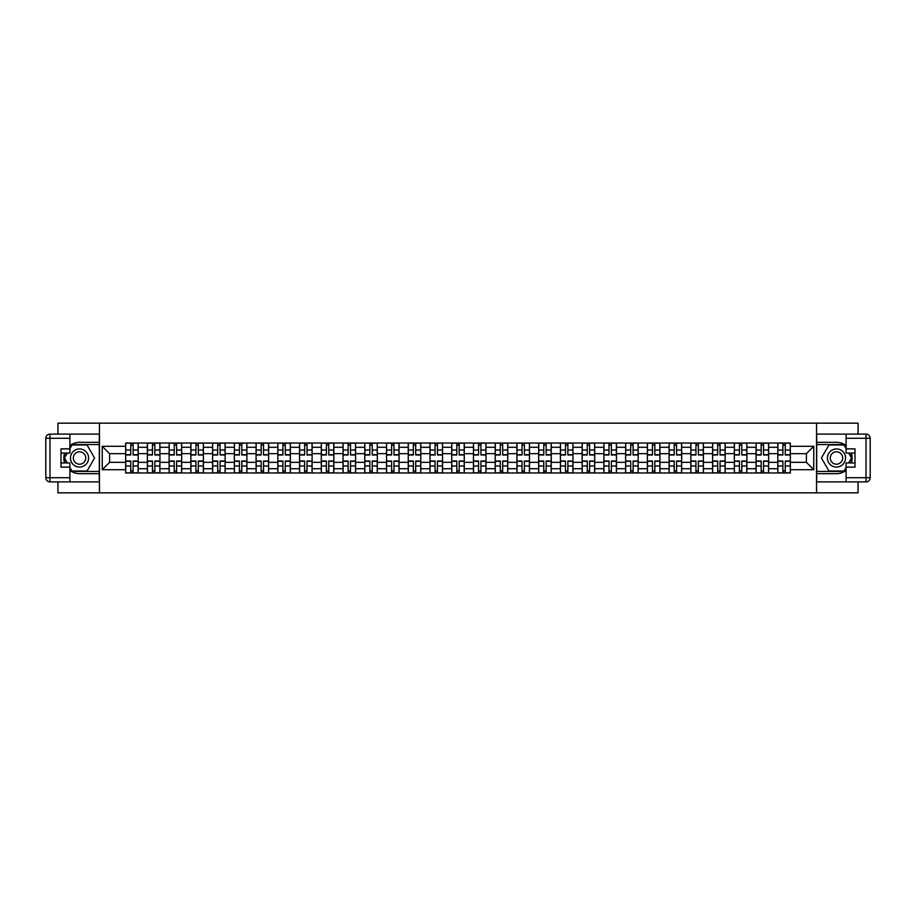 <?xml version="1.0" encoding="UTF-8"?>
<svg xmlns="http://www.w3.org/2000/svg" width="916" height="916" viewBox="0 0 916 916"><rect width="100%" height="100%" fill="white"/><g stroke="black" fill="none" stroke-linecap="round" stroke-linejoin="round"><path stroke-width="1.37" d="M57.926 481.896L57.926 492.842L858.074 492.842L858.074 481.896M858.074 434.104L858.074 423.158L57.926 423.158L57.926 434.104M147.384 472.977L147.384 447.271L138.19 447.271L138.19 472.977M138.19 447.271L138.19 443.023M147.384 447.271L147.384 443.023M159.934 443.023L159.934 472.977M169.128 472.977L169.128 443.023M181.666 443.023L181.666 472.977M190.86 472.977L190.86 443.023M203.409 443.023L203.409 472.977M212.604 472.977L212.604 443.023M225.141 443.023L225.141 472.977M234.347 472.977L234.347 443.023M246.885 443.023L246.885 472.977M256.079 472.977L256.079 443.023M268.617 443.023L268.617 472.977M277.823 472.977L277.823 443.023M290.361 443.023L290.361 472.977M299.555 472.977L299.555 443.023M312.104 443.023L312.104 472.977M321.298 472.977L321.298 443.023M333.836 443.023L333.836 472.977M343.031 472.977L343.031 443.023M355.58 443.023L355.58 472.977M364.774 472.977L364.774 443.023M377.312 443.023L377.312 472.977M386.518 472.977L386.518 443.023M399.055 443.023L399.055 472.977M408.25 472.977L408.25 443.023M420.799 443.023L420.799 472.977M429.993 472.977L429.993 443.023M442.531 443.023L442.531 472.977M451.725 472.977L451.725 443.023M464.275 443.023L464.275 472.977M473.469 472.977L473.469 443.023M486.007 443.023L486.007 472.977M495.201 472.977L495.201 443.023M507.75 443.023L507.75 472.977M516.945 472.977L516.945 443.023M529.482 443.023L529.482 472.977M538.688 472.977L538.688 443.023M551.226 443.023L551.226 472.977M560.42 472.977L560.42 443.023M572.969 443.023L572.969 472.977M582.164 472.977L582.164 443.023M594.702 443.023L594.702 472.977M603.896 472.977L603.896 443.023M616.445 443.023L616.445 472.977M625.639 472.977L625.639 443.023M638.177 443.023L638.177 472.977M647.383 472.977L647.383 443.023M659.921 443.023L659.921 472.977M669.115 472.977L669.115 443.023M681.653 443.023L681.653 472.977M690.859 472.977L690.859 443.023M703.396 443.023L703.396 472.977M712.591 472.977L712.591 443.023M725.14 443.023L725.14 472.977M734.334 472.977L734.334 443.023M746.872 443.023L746.872 472.977M756.066 472.977L756.066 443.023M768.616 443.023L768.616 472.977M777.81 472.977L777.81 443.023M777.81 462.317L768.616 462.317M756.066 462.317L746.872 462.317M734.334 462.317L725.14 462.317M712.591 462.317L703.396 462.317M690.859 462.317L681.653 462.317M669.115 462.317L659.921 462.317M647.383 462.317L638.177 462.317M625.639 462.317L616.445 462.317M603.896 462.317L594.702 462.317M582.164 462.317L572.969 462.317M560.42 462.317L551.226 462.317M538.688 462.317L529.482 462.317M516.945 462.317L507.75 462.317M495.201 462.317L486.007 462.317M473.469 462.317L464.275 462.317M451.725 462.317L442.531 462.317M429.993 462.317L420.799 462.317M408.25 462.317L399.055 462.317M386.518 462.317L377.312 462.317M364.774 462.317L355.58 462.317M343.031 462.317L333.836 462.317M321.298 462.317L312.104 462.317M299.555 462.317L290.361 462.317M277.823 462.317L268.617 462.317M256.079 462.317L246.885 462.317M234.347 462.317L225.141 462.317M212.604 462.317L203.409 462.317M190.86 462.317L181.666 462.317M169.128 462.317L159.934 462.317M147.384 462.317L138.19 462.317M777.81 453.683L768.616 453.683M756.066 453.683L746.872 453.683M734.334 453.683L725.14 453.683M712.591 453.683L703.396 453.683M690.859 453.683L681.653 453.683M669.115 453.683L659.921 453.683M647.383 453.683L638.177 453.683M625.639 453.683L616.445 453.683M603.896 453.683L594.702 453.683M582.164 453.683L572.969 453.683M560.42 453.683L551.226 453.683M538.688 453.683L529.482 453.683M516.945 453.683L507.75 453.683M495.201 453.683L486.007 453.683M473.469 453.683L464.275 453.683M451.725 453.683L442.531 453.683M429.993 453.683L420.799 453.683M408.25 453.683L399.055 453.683M386.518 453.683L377.312 453.683M364.774 453.683L355.58 453.683M343.031 453.683L333.836 453.683M321.298 453.683L312.104 453.683M299.555 453.683L290.361 453.683M277.823 453.683L268.617 453.683M256.079 453.683L246.885 453.683M234.347 453.683L225.141 453.683M212.604 453.683L203.409 453.683M190.86 453.683L181.666 453.683M169.128 453.683L159.934 453.683M147.384 453.683L138.19 453.683M109.622 462.317L125.652 462.317L125.652 453.683L109.622 453.683L109.622 462.317L102.237 469.702L102.237 446.298L125.652 446.298L125.652 453.683M790.348 453.683L790.348 462.317L806.378 462.317L806.378 453.683L790.348 453.683L790.348 443.023L125.652 443.023L125.652 446.298M790.348 446.298L813.763 446.298L813.763 469.702L790.348 469.702L790.348 462.317M125.652 462.317L125.652 472.977L790.348 472.977L790.348 469.702M125.652 469.702L102.237 469.702M816.545 492.842L816.545 423.158M99.455 492.842L99.455 423.158M133.106 470.893L130.736 470.893M130.736 445.107L133.106 445.107M154.838 470.893L152.468 470.893M152.468 445.107L154.838 445.107M176.582 470.893L174.212 470.893M174.212 445.107L176.582 445.107M198.314 470.893L195.955 470.893M195.955 445.107L198.314 445.107M220.058 470.893L217.687 470.893M217.687 445.107L220.058 445.107M241.801 470.893L239.431 470.893M239.431 445.107L241.801 445.107M263.533 470.893L261.163 470.893M261.163 445.107L263.533 445.107M285.277 470.893L282.907 470.893M282.907 445.107L285.277 445.107M307.009 470.893L304.639 470.893M304.639 445.107L307.009 445.107M328.752 470.893L326.382 470.893M326.382 445.107L328.752 445.107M350.496 470.893L348.126 470.893M348.126 445.107L350.496 445.107M372.228 470.893L369.858 470.893M369.858 445.107L372.228 445.107M393.972 470.893L391.601 470.893M391.601 445.107L393.972 445.107M415.704 470.893L413.334 470.893M413.334 445.107L415.704 445.107M437.447 470.893L435.077 470.893M435.077 445.107L437.447 445.107M459.179 470.893L456.821 470.893M456.821 445.107L459.179 445.107M480.923 470.893L478.553 470.893M478.553 445.107L480.923 445.107M502.666 470.893L500.296 470.893M500.296 445.107L502.666 445.107M524.399 470.893L522.028 470.893M522.028 445.107L524.399 445.107M546.142 470.893L543.772 470.893M543.772 445.107L546.142 445.107M567.874 470.893L565.504 470.893M565.504 445.107L567.874 445.107M589.618 470.893L587.248 470.893M587.248 445.107L589.618 445.107M611.361 470.893L608.991 470.893M608.991 445.107L611.361 445.107M633.093 470.893L630.723 470.893M630.723 445.107L633.093 445.107M654.837 470.893L652.467 470.893M652.467 445.107L654.837 445.107M676.569 470.893L674.199 470.893M674.199 445.107L676.569 445.107M698.313 470.893L695.942 470.893M695.942 445.107L698.313 445.107M720.045 470.893L717.686 470.893M717.686 445.107L720.045 445.107M741.788 470.893L739.418 470.893M739.418 445.107L741.788 445.107M763.532 470.893L761.162 470.893M761.162 445.107L763.532 445.107M785.264 470.893L782.894 470.893M782.894 445.107L785.264 445.107M102.237 446.298L109.622 453.683M806.378 462.317L813.763 469.702M806.378 453.683L813.763 446.298M133.106 455L133.106 443.161L138.121 443.161L138.121 455L133.106 455M130.736 444.97L133.106 444.97M130.736 443.161L125.721 443.161L125.721 455L130.736 455L130.736 443.161L133.106 443.161M130.736 461L130.736 472.839L125.721 472.839L125.721 461L130.736 461M133.106 471.03L130.736 471.03M133.106 472.839L138.121 472.839L138.121 461L133.106 461L133.106 472.839L130.736 472.839M154.838 455L154.838 443.161L159.853 443.161L159.853 455L154.838 455M152.468 444.97L154.838 444.97M152.468 443.161L147.453 443.161L147.453 455L152.468 455L152.468 443.161L154.838 443.161M176.582 455L176.582 443.161L181.597 443.161L181.597 455L176.582 455M174.212 444.97L176.582 444.97M174.212 443.161L169.197 443.161L169.197 455L174.212 455L174.212 443.161L176.582 443.161M69.902 470.377A15.675 15.675 0 0 0 79.52 473.675L99.306 473.675L99.306 481.896L49.979 481.896A4.179 4.179 0 0 1 45.8 477.717L45.8 438.283A4.179 4.179 0 0 1 49.979 434.104L69.902 434.104L69.902 453.054L60.994 453.054M69.902 434.104L99.306 434.104L99.306 442.325L79.52 442.325A15.675 15.675 0 0 0 69.902 445.623M64.647 453.054A15.675 15.675 0 0 0 64.647 462.946M99.306 473.675L99.306 442.325M60.994 462.946L69.902 462.946L69.902 481.896M69.902 448.874L60.994 448.874L60.994 467.126L69.902 467.126M99.306 444.558L71.757 444.558L69.902 447.764M69.902 468.236L71.757 471.442L99.306 471.442M66.857 453.054L63.994 458L66.857 462.946M846.098 445.623A15.675 15.675 0 0 0 836.48 442.325L816.694 442.325L816.694 434.104L866.021 434.104A4.179 4.179 0 0 1 870.2 438.283L870.2 477.717A4.179 4.179 0 0 1 866.021 481.896L846.098 481.896L846.098 462.946L855.006 462.946M846.098 481.896L816.694 481.896L816.694 473.675L836.48 473.675A15.675 15.675 0 0 0 846.098 470.377M851.353 462.946A15.675 15.675 0 0 0 851.353 453.054M816.694 442.325L816.694 473.675M855.006 453.054L846.098 453.054L846.098 434.104M846.098 467.126L855.006 467.126L855.006 448.874L846.098 448.874M816.694 471.442L844.243 471.442L846.098 468.236M846.098 447.764L844.243 444.558L816.694 444.558M849.143 462.946L852.006 458L849.143 453.054M70.463 458A9.057 9.057 0 0 0 79.52 467.057A9.057 9.057 0 0 0 88.577 458A9.057 9.057 0 0 0 79.52 448.943A9.057 9.057 0 0 0 70.463 458M73.326 458A6.206 6.206 0 0 0 79.52 464.206A6.206 6.206 0 0 0 85.726 458A6.206 6.206 0 0 0 79.52 451.794A6.206 6.206 0 0 0 73.326 458M69.902 448.6L71.998 444.97L87.043 444.97L94.566 458L87.043 471.03L71.998 471.03L69.902 467.4M67.337 462.946L64.475 458L67.337 453.054M827.423 458A9.057 9.057 0 0 0 836.48 467.057A9.057 9.057 0 0 0 845.537 458A9.057 9.057 0 0 0 836.48 448.943A9.057 9.057 0 0 0 827.423 458M830.274 458A6.206 6.206 0 0 0 836.48 464.206A6.206 6.206 0 0 0 842.674 458A6.206 6.206 0 0 0 836.48 451.794A6.206 6.206 0 0 0 830.274 458M846.098 467.4L844.002 471.03L828.957 471.03L821.434 458L828.957 444.97L844.002 444.97L846.098 448.6M848.663 453.054L851.525 458L848.663 462.946M152.468 461L152.468 472.839L147.453 472.839L147.453 461L152.468 461M154.838 471.03L152.468 471.03M154.838 472.839L159.853 472.839L159.853 461L154.838 461L154.838 472.839L152.468 472.839M174.212 461L174.212 472.839L169.197 472.839L169.197 461L174.212 461M176.582 471.03L174.212 471.03M176.582 472.839L181.597 472.839L181.597 461L176.582 461L176.582 472.839L174.212 472.839M198.314 455L198.314 443.161L203.341 443.161L203.341 455L198.314 455M195.955 444.97L198.314 444.97M195.955 443.161L190.929 443.161L190.929 455L195.955 455L195.955 443.161L198.314 443.161M220.058 455L220.058 443.161L225.073 443.161L225.073 455L220.058 455M217.687 444.97L220.058 444.97M217.687 443.161L212.672 443.161L212.672 455L217.687 455L217.687 443.161L220.058 443.161M241.801 455L241.801 443.161L246.816 443.161L246.816 455L241.801 455M239.431 444.97L241.801 444.97M239.431 443.161L234.416 443.161L234.416 455L239.431 455L239.431 443.161L241.801 443.161M195.955 461L195.955 472.839L190.929 472.839L190.929 461L195.955 461M198.314 471.03L195.955 471.03M198.314 472.839L203.341 472.839L203.341 461L198.314 461L198.314 472.839L195.955 472.839M217.687 461L217.687 472.839L212.672 472.839L212.672 461L217.687 461M220.058 471.03L217.687 471.03M220.058 472.839L225.073 472.839L225.073 461L220.058 461L220.058 472.839L217.687 472.839M239.431 461L239.431 472.839L234.416 472.839L234.416 461L239.431 461M241.801 471.03L239.431 471.03M241.801 472.839L246.816 472.839L246.816 461L241.801 461L241.801 472.839L239.431 472.839M263.533 455L263.533 443.161L268.548 443.161L268.548 455L263.533 455M261.163 444.97L263.533 444.97M261.163 443.161L256.148 443.161L256.148 455L261.163 455L261.163 443.161L263.533 443.161M261.163 461L261.163 472.839L256.148 472.839L256.148 461L261.163 461M263.533 471.03L261.163 471.03M263.533 472.839L268.548 472.839L268.548 461L263.533 461L263.533 472.839L261.163 472.839M285.277 455L285.277 443.161L290.292 443.161L290.292 455L285.277 455M282.907 444.97L285.277 444.97M282.907 443.161L277.892 443.161L277.892 455L282.907 455L282.907 443.161L285.277 443.161M282.907 461L282.907 472.839L277.892 472.839L277.892 461L282.907 461M285.277 471.03L282.907 471.03M285.277 472.839L290.292 472.839L290.292 461L285.277 461L285.277 472.839L282.907 472.839M307.009 455L307.009 443.161L312.035 443.161L312.035 455L307.009 455M304.639 444.97L307.009 444.97M304.639 443.161L299.624 443.161L299.624 455L304.639 455L304.639 443.161L307.009 443.161M304.639 461L304.639 472.839L299.624 472.839L299.624 461L304.639 461M307.009 471.03L304.639 471.03M307.009 472.839L312.035 472.839L312.035 461L307.009 461L307.009 472.839L304.639 472.839M328.752 455L328.752 443.161L333.767 443.161L333.767 455L328.752 455M326.382 444.97L328.752 444.97M326.382 443.161L321.367 443.161L321.367 455L326.382 455L326.382 443.161L328.752 443.161M326.382 461L326.382 472.839L321.367 472.839L321.367 461L326.382 461M328.752 471.03L326.382 471.03M328.752 472.839L333.767 472.839L333.767 461L328.752 461L328.752 472.839L326.382 472.839M350.496 455L350.496 443.161L355.511 443.161L355.511 455L350.496 455M348.126 444.97L350.496 444.97M348.126 443.161L343.111 443.161L343.111 455L348.126 455L348.126 443.161L350.496 443.161M348.126 461L348.126 472.839L343.111 472.839L343.111 461L348.126 461M350.496 471.03L348.126 471.03M350.496 472.839L355.511 472.839L355.511 461L350.496 461L350.496 472.839L348.126 472.839M372.228 455L372.228 443.161L377.243 443.161L377.243 455L372.228 455M369.858 444.97L372.228 444.97M369.858 443.161L364.843 443.161L364.843 455L369.858 455L369.858 443.161L372.228 443.161M369.858 461L369.858 472.839L364.843 472.839L364.843 461L369.858 461M372.228 471.03L369.858 471.03M372.228 472.839L377.243 472.839L377.243 461L372.228 461L372.228 472.839L369.858 472.839M393.972 455L393.972 443.161L398.987 443.161L398.987 455L393.972 455M391.601 444.97L393.972 444.97M391.601 443.161L386.586 443.161L386.586 455L391.601 455L391.601 443.161L393.972 443.161M391.601 461L391.601 472.839L386.586 472.839L386.586 461L391.601 461M393.972 471.03L391.601 471.03M393.972 472.839L398.987 472.839L398.987 461L393.972 461L393.972 472.839L391.601 472.839M415.704 455L415.704 443.161L420.719 443.161L420.719 455L415.704 455M413.334 444.97L415.704 444.97M413.334 443.161L408.318 443.161L408.318 455L413.334 455L413.334 443.161L415.704 443.161M413.334 461L413.334 472.839L408.318 472.839L408.318 461L413.334 461M415.704 471.03L413.334 471.03M415.704 472.839L420.719 472.839L420.719 461L415.704 461L415.704 472.839L413.334 472.839M437.447 455L437.447 443.161L442.462 443.161L442.462 455L437.447 455M435.077 444.97L437.447 444.97M435.077 443.161L430.062 443.161L430.062 455L435.077 455L435.077 443.161L437.447 443.161M435.077 461L435.077 472.839L430.062 472.839L430.062 461L435.077 461M437.447 471.03L435.077 471.03M437.447 472.839L442.462 472.839L442.462 461L437.447 461L437.447 472.839L435.077 472.839M459.179 455L459.179 443.161L464.206 443.161L464.206 455L459.179 455M456.821 444.97L459.179 444.97M456.821 443.161L451.794 443.161L451.794 455L456.821 455L456.821 443.161L459.179 443.161M456.821 461L456.821 472.839L451.794 472.839L451.794 461L456.821 461M459.179 471.03L456.821 471.03M459.179 472.839L464.206 472.839L464.206 461L459.179 461L459.179 472.839L456.821 472.839M480.923 455L480.923 443.161L485.938 443.161L485.938 455L480.923 455M478.553 444.97L480.923 444.97M478.553 443.161L473.538 443.161L473.538 455L478.553 455L478.553 443.161L480.923 443.161M478.553 461L478.553 472.839L473.538 472.839L473.538 461L478.553 461M480.923 471.03L478.553 471.03M480.923 472.839L485.938 472.839L485.938 461L480.923 461L480.923 472.839L478.553 472.839M502.666 455L502.666 443.161L507.682 443.161L507.682 455L502.666 455M500.296 444.97L502.666 444.97M500.296 443.161L495.281 443.161L495.281 455L500.296 455L500.296 443.161L502.666 443.161M500.296 461L500.296 472.839L495.281 472.839L495.281 461L500.296 461M502.666 471.03L500.296 471.03M502.666 472.839L507.682 472.839L507.682 461L502.666 461L502.666 472.839L500.296 472.839M524.399 455L524.399 443.161L529.414 443.161L529.414 455L524.399 455M522.028 444.97L524.399 444.97M522.028 443.161L517.013 443.161L517.013 455L522.028 455L522.028 443.161L524.399 443.161M522.028 461L522.028 472.839L517.013 472.839L517.013 461L522.028 461M524.399 471.03L522.028 471.03M524.399 472.839L529.414 472.839L529.414 461L524.399 461L524.399 472.839L522.028 472.839M546.142 455L546.142 443.161L551.157 443.161L551.157 455L546.142 455M543.772 444.97L546.142 444.97M543.772 443.161L538.757 443.161L538.757 455L543.772 455L543.772 443.161L546.142 443.161M543.772 461L543.772 472.839L538.757 472.839L538.757 461L543.772 461M546.142 471.03L543.772 471.03M546.142 472.839L551.157 472.839L551.157 461L546.142 461L546.142 472.839L543.772 472.839M567.874 455L567.874 443.161L572.889 443.161L572.889 455L567.874 455M565.504 444.97L567.874 444.97M565.504 443.161L560.489 443.161L560.489 455L565.504 455L565.504 443.161L567.874 443.161M565.504 461L565.504 472.839L560.489 472.839L560.489 461L565.504 461M567.874 471.03L565.504 471.03M567.874 472.839L572.889 472.839L572.889 461L567.874 461L567.874 472.839L565.504 472.839M589.618 455L589.618 443.161L594.633 443.161L594.633 455L589.618 455M587.248 444.97L589.618 444.97M587.248 443.161L582.232 443.161L582.232 455L587.248 455L587.248 443.161L589.618 443.161M587.248 461L587.248 472.839L582.232 472.839L582.232 461L587.248 461M589.618 471.03L587.248 471.03M589.618 472.839L594.633 472.839L594.633 461L589.618 461L589.618 472.839L587.248 472.839M611.361 455L611.361 443.161L616.376 443.161L616.376 455L611.361 455M608.991 444.97L611.361 444.97M608.991 443.161L603.965 443.161L603.965 455L608.991 455L608.991 443.161L611.361 443.161M608.991 461L608.991 472.839L603.965 472.839L603.965 461L608.991 461M611.361 471.03L608.991 471.03M611.361 472.839L616.376 472.839L616.376 461L611.361 461L611.361 472.839L608.991 472.839M633.093 455L633.093 443.161L638.108 443.161L638.108 455L633.093 455M630.723 444.97L633.093 444.97M630.723 443.161L625.708 443.161L625.708 455L630.723 455L630.723 443.161L633.093 443.161M630.723 461L630.723 472.839L625.708 472.839L625.708 461L630.723 461M633.093 471.03L630.723 471.03M633.093 472.839L638.108 472.839L638.108 461L633.093 461L633.093 472.839L630.723 472.839M654.837 455L654.837 443.161L659.852 443.161L659.852 455L654.837 455M652.467 444.97L654.837 444.97M652.467 443.161L647.452 443.161L647.452 455L652.467 455L652.467 443.161L654.837 443.161M652.467 461L652.467 472.839L647.452 472.839L647.452 461L652.467 461M654.837 471.03L652.467 471.03M654.837 472.839L659.852 472.839L659.852 461L654.837 461L654.837 472.839L652.467 472.839M676.569 455L676.569 443.161L681.584 443.161L681.584 455L676.569 455M674.199 444.97L676.569 444.97M674.199 443.161L669.184 443.161L669.184 455L674.199 455L674.199 443.161L676.569 443.161M674.199 461L674.199 472.839L669.184 472.839L669.184 461L674.199 461M676.569 471.03L674.199 471.03M676.569 472.839L681.584 472.839L681.584 461L676.569 461L676.569 472.839L674.199 472.839M698.313 455L698.313 443.161L703.328 443.161L703.328 455L698.313 455M695.942 444.97L698.313 444.97M695.942 443.161L690.927 443.161L690.927 455L695.942 455L695.942 443.161L698.313 443.161M695.942 461L695.942 472.839L690.927 472.839L690.927 461L695.942 461M698.313 471.03L695.942 471.03M698.313 472.839L703.328 472.839L703.328 461L698.313 461L698.313 472.839L695.942 472.839M720.045 455L720.045 443.161L725.071 443.161L725.071 455L720.045 455M717.686 444.97L720.045 444.97M717.686 443.161L712.659 443.161L712.659 455L717.686 455L717.686 443.161L720.045 443.161M717.686 461L717.686 472.839L712.659 472.839L712.659 461L717.686 461M720.045 471.03L717.686 471.03M720.045 472.839L725.071 472.839L725.071 461L720.045 461L720.045 472.839L717.686 472.839M741.788 455L741.788 443.161L746.803 443.161L746.803 455L741.788 455M739.418 444.97L741.788 444.97M739.418 443.161L734.403 443.161L734.403 455L739.418 455L739.418 443.161L741.788 443.161M739.418 461L739.418 472.839L734.403 472.839L734.403 461L739.418 461M741.788 471.03L739.418 471.03M741.788 472.839L746.803 472.839L746.803 461L741.788 461L741.788 472.839L739.418 472.839M763.532 455L763.532 443.161L768.547 443.161L768.547 455L763.532 455M761.162 444.97L763.532 444.97M761.162 443.161L756.147 443.161L756.147 455L761.162 455L761.162 443.161L763.532 443.161M761.162 461L761.162 472.839L756.147 472.839L756.147 461L761.162 461M763.532 471.03L761.162 471.03M763.532 472.839L768.547 472.839L768.547 461L763.532 461L763.532 472.839L761.162 472.839M785.264 455L785.264 443.161L790.279 443.161L790.279 455L785.264 455M782.894 444.97L785.264 444.97M782.894 443.161L777.879 443.161L777.879 455L782.894 455L782.894 443.161L785.264 443.161M782.894 461L782.894 472.839L777.879 472.839L777.879 461L782.894 461M785.264 471.03L782.894 471.03M785.264 472.839L790.279 472.839L790.279 461L785.264 461L785.264 472.839L782.894 472.839M756.066 447.271L746.872 447.271M734.334 447.271L725.14 447.271M712.591 447.271L703.396 447.271M690.859 447.271L681.653 447.271M669.115 447.271L659.921 447.271M647.383 447.271L638.177 447.271M625.639 447.271L616.445 447.271M603.896 447.271L594.702 447.271M582.164 447.271L572.969 447.271M560.42 447.271L551.226 447.271M538.688 447.271L529.482 447.271M516.945 447.271L507.75 447.271M495.201 447.271L486.007 447.271M473.469 447.271L464.275 447.271M451.725 447.271L442.531 447.271M429.993 447.271L420.799 447.271M408.25 447.271L399.055 447.271M386.518 447.271L377.312 447.271M364.774 447.271L355.58 447.271M343.031 447.271L333.836 447.271M321.298 447.271L312.104 447.271M299.555 447.271L290.361 447.271M277.823 447.271L268.617 447.271M256.079 447.271L246.885 447.271M234.347 447.271L225.141 447.271M212.604 447.271L203.409 447.271M190.86 447.271L181.666 447.271M169.128 447.271L159.934 447.271M777.81 447.271L768.616 447.271M756.066 468.729L746.872 468.729M734.334 468.729L725.14 468.729M712.591 468.729L703.396 468.729M690.859 468.729L681.653 468.729M669.115 468.729L659.921 468.729M647.383 468.729L638.177 468.729M625.639 468.729L616.445 468.729M603.896 468.729L594.702 468.729M582.164 468.729L572.969 468.729M560.42 468.729L551.226 468.729M538.688 468.729L529.482 468.729M516.945 468.729L507.75 468.729M495.201 468.729L486.007 468.729M473.469 468.729L464.275 468.729M451.725 468.729L442.531 468.729M429.993 468.729L420.799 468.729M408.25 468.729L399.055 468.729M386.518 468.729L377.312 468.729M364.774 468.729L355.58 468.729M343.031 468.729L333.836 468.729M321.298 468.729L312.104 468.729M299.555 468.729L290.361 468.729M277.823 468.729L268.617 468.729M256.079 468.729L246.885 468.729M234.347 468.729L225.141 468.729M212.604 468.729L203.409 468.729M190.86 468.729L181.666 468.729M169.128 468.729L159.934 468.729M147.384 468.729L138.19 468.729M777.81 468.729L768.616 468.729M133.106 454.714L138.121 454.714M133.106 450.008L138.121 450.008M125.721 454.714L130.736 454.714M125.721 450.008L130.736 450.008M130.736 461.286L125.721 461.286M130.736 465.992L125.721 465.992M138.121 461.286L133.106 461.286M138.121 465.992L133.106 465.992M154.838 454.714L159.853 454.714M154.838 450.008L159.853 450.008M147.453 454.714L152.468 454.714M147.453 450.008L152.468 450.008M176.582 454.714L181.597 454.714M176.582 450.008L181.597 450.008M169.197 454.714L174.212 454.714M169.197 450.008L174.212 450.008M69.902 438.283L49.979 438.283L49.979 477.717L69.902 477.717M45.8 438.283L49.979 438.283L49.979 434.104M49.979 481.896L49.979 477.717L45.8 477.717M846.098 477.717L866.021 477.717L866.021 438.283L846.098 438.283M870.2 477.717L866.021 477.717L866.021 481.896M866.021 434.104L866.021 438.283L870.2 438.283M152.468 461.286L147.453 461.286M152.468 465.992L147.453 465.992M159.853 461.286L154.838 461.286M159.853 465.992L154.838 465.992M174.212 461.286L169.197 461.286M174.212 465.992L169.197 465.992M181.597 461.286L176.582 461.286M181.597 465.992L176.582 465.992M198.314 454.714L203.341 454.714M198.314 450.008L203.341 450.008M190.929 454.714L195.955 454.714M190.929 450.008L195.955 450.008M220.058 454.714L225.073 454.714M220.058 450.008L225.073 450.008M212.672 454.714L217.687 454.714M212.672 450.008L217.687 450.008M241.801 454.714L246.816 454.714M241.801 450.008L246.816 450.008M234.416 454.714L239.431 454.714M234.416 450.008L239.431 450.008M195.955 461.286L190.929 461.286M195.955 465.992L190.929 465.992M203.341 461.286L198.314 461.286M203.341 465.992L198.314 465.992M217.687 461.286L212.672 461.286M217.687 465.992L212.672 465.992M225.073 461.286L220.058 461.286M225.073 465.992L220.058 465.992M239.431 461.286L234.416 461.286M239.431 465.992L234.416 465.992M246.816 461.286L241.801 461.286M246.816 465.992L241.801 465.992M263.533 454.714L268.548 454.714M263.533 450.008L268.548 450.008M256.148 454.714L261.163 454.714M256.148 450.008L261.163 450.008M261.163 461.286L256.148 461.286M261.163 465.992L256.148 465.992M268.548 461.286L263.533 461.286M268.548 465.992L263.533 465.992M285.277 454.714L290.292 454.714M285.277 450.008L290.292 450.008M277.892 454.714L282.907 454.714M277.892 450.008L282.907 450.008M282.907 461.286L277.892 461.286M282.907 465.992L277.892 465.992M290.292 461.286L285.277 461.286M290.292 465.992L285.277 465.992M307.009 454.714L312.035 454.714M307.009 450.008L312.035 450.008M299.624 454.714L304.639 454.714M299.624 450.008L304.639 450.008M304.639 461.286L299.624 461.286M304.639 465.992L299.624 465.992M312.035 461.286L307.009 461.286M312.035 465.992L307.009 465.992M328.752 454.714L333.767 454.714M328.752 450.008L333.767 450.008M321.367 454.714L326.382 454.714M321.367 450.008L326.382 450.008M326.382 461.286L321.367 461.286M326.382 465.992L321.367 465.992M333.767 461.286L328.752 461.286M333.767 465.992L328.752 465.992M350.496 454.714L355.511 454.714M350.496 450.008L355.511 450.008M343.111 454.714L348.126 454.714M343.111 450.008L348.126 450.008M348.126 461.286L343.111 461.286M348.126 465.992L343.111 465.992M355.511 461.286L350.496 461.286M355.511 465.992L350.496 465.992M372.228 454.714L377.243 454.714M372.228 450.008L377.243 450.008M364.843 454.714L369.858 454.714M364.843 450.008L369.858 450.008M369.858 461.286L364.843 461.286M369.858 465.992L364.843 465.992M377.243 461.286L372.228 461.286M377.243 465.992L372.228 465.992M393.972 454.714L398.987 454.714M393.972 450.008L398.987 450.008M386.586 454.714L391.601 454.714M386.586 450.008L391.601 450.008M391.601 461.286L386.586 461.286M391.601 465.992L386.586 465.992M398.987 461.286L393.972 461.286M398.987 465.992L393.972 465.992M415.704 454.714L420.719 454.714M415.704 450.008L420.719 450.008M408.318 454.714L413.334 454.714M408.318 450.008L413.334 450.008M413.334 461.286L408.318 461.286M413.334 465.992L408.318 465.992M420.719 461.286L415.704 461.286M420.719 465.992L415.704 465.992M437.447 454.714L442.462 454.714M437.447 450.008L442.462 450.008M430.062 454.714L435.077 454.714M430.062 450.008L435.077 450.008M435.077 461.286L430.062 461.286M435.077 465.992L430.062 465.992M442.462 461.286L437.447 461.286M442.462 465.992L437.447 465.992M459.179 454.714L464.206 454.714M459.179 450.008L464.206 450.008M451.794 454.714L456.821 454.714M451.794 450.008L456.821 450.008M456.821 461.286L451.794 461.286M456.821 465.992L451.794 465.992M464.206 461.286L459.179 461.286M464.206 465.992L459.179 465.992M480.923 454.714L485.938 454.714M480.923 450.008L485.938 450.008M473.538 454.714L478.553 454.714M473.538 450.008L478.553 450.008M478.553 461.286L473.538 461.286M478.553 465.992L473.538 465.992M485.938 461.286L480.923 461.286M485.938 465.992L480.923 465.992M502.666 454.714L507.682 454.714M502.666 450.008L507.682 450.008M495.281 454.714L500.296 454.714M495.281 450.008L500.296 450.008M500.296 461.286L495.281 461.286M500.296 465.992L495.281 465.992M507.682 461.286L502.666 461.286M507.682 465.992L502.666 465.992M524.399 454.714L529.414 454.714M524.399 450.008L529.414 450.008M517.013 454.714L522.028 454.714M517.013 450.008L522.028 450.008M522.028 461.286L517.013 461.286M522.028 465.992L517.013 465.992M529.414 461.286L524.399 461.286M529.414 465.992L524.399 465.992M546.142 454.714L551.157 454.714M546.142 450.008L551.157 450.008M538.757 454.714L543.772 454.714M538.757 450.008L543.772 450.008M543.772 461.286L538.757 461.286M543.772 465.992L538.757 465.992M551.157 461.286L546.142 461.286M551.157 465.992L546.142 465.992M567.874 454.714L572.889 454.714M567.874 450.008L572.889 450.008M560.489 454.714L565.504 454.714M560.489 450.008L565.504 450.008M565.504 461.286L560.489 461.286M565.504 465.992L560.489 465.992M572.889 461.286L567.874 461.286M572.889 465.992L567.874 465.992M589.618 454.714L594.633 454.714M589.618 450.008L594.633 450.008M582.232 454.714L587.248 454.714M582.232 450.008L587.248 450.008M587.248 461.286L582.232 461.286M587.248 465.992L582.232 465.992M594.633 461.286L589.618 461.286M594.633 465.992L589.618 465.992M611.361 454.714L616.376 454.714M611.361 450.008L616.376 450.008M603.965 454.714L608.991 454.714M603.965 450.008L608.991 450.008M608.991 461.286L603.965 461.286M608.991 465.992L603.965 465.992M616.376 461.286L611.361 461.286M616.376 465.992L611.361 465.992M633.093 454.714L638.108 454.714M633.093 450.008L638.108 450.008M625.708 454.714L630.723 454.714M625.708 450.008L630.723 450.008M630.723 461.286L625.708 461.286M630.723 465.992L625.708 465.992M638.108 461.286L633.093 461.286M638.108 465.992L633.093 465.992M654.837 454.714L659.852 454.714M654.837 450.008L659.852 450.008M647.452 454.714L652.467 454.714M647.452 450.008L652.467 450.008M652.467 461.286L647.452 461.286M652.467 465.992L647.452 465.992M659.852 461.286L654.837 461.286M659.852 465.992L654.837 465.992M676.569 454.714L681.584 454.714M676.569 450.008L681.584 450.008M669.184 454.714L674.199 454.714M669.184 450.008L674.199 450.008M674.199 461.286L669.184 461.286M674.199 465.992L669.184 465.992M681.584 461.286L676.569 461.286M681.584 465.992L676.569 465.992M698.313 454.714L703.328 454.714M698.313 450.008L703.328 450.008M690.927 454.714L695.942 454.714M690.927 450.008L695.942 450.008M695.942 461.286L690.927 461.286M695.942 465.992L690.927 465.992M703.328 461.286L698.313 461.286M703.328 465.992L698.313 465.992M720.045 454.714L725.071 454.714M720.045 450.008L725.071 450.008M712.659 454.714L717.686 454.714M712.659 450.008L717.686 450.008M717.686 461.286L712.659 461.286M717.686 465.992L712.659 465.992M725.071 461.286L720.045 461.286M725.071 465.992L720.045 465.992M741.788 454.714L746.803 454.714M741.788 450.008L746.803 450.008M734.403 454.714L739.418 454.714M734.403 450.008L739.418 450.008M739.418 461.286L734.403 461.286M739.418 465.992L734.403 465.992M746.803 461.286L741.788 461.286M746.803 465.992L741.788 465.992M763.532 454.714L768.547 454.714M763.532 450.008L768.547 450.008M756.147 454.714L761.162 454.714M756.147 450.008L761.162 450.008M761.162 461.286L756.147 461.286M761.162 465.992L756.147 465.992M768.547 461.286L763.532 461.286M768.547 465.992L763.532 465.992M785.264 454.714L790.279 454.714M785.264 450.008L790.279 450.008M777.879 454.714L782.894 454.714M777.879 450.008L782.894 450.008M782.894 461.286L777.879 461.286M782.894 465.992L777.879 465.992M790.279 461.286L785.264 461.286M790.279 465.992L785.264 465.992"/></g></svg>
